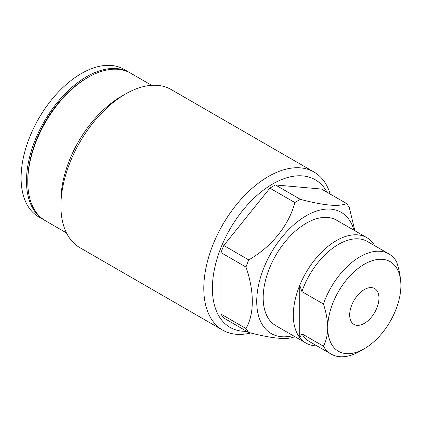 <?xml version="1.0" encoding="UTF-8"?>
<svg xmlns="http://www.w3.org/2000/svg" width="422" height="422" viewBox="0 0 422 422"><rect width="100%" height="100%" fill="white"/><g stroke="black" fill="none" stroke-linecap="round" stroke-linejoin="round"><path stroke-width="0.63" d="M327.061 192.258A85.207 49.195 120 0 0 272.649 183.981A85.207 49.195 120 0 0 213.875 272.174A85.207 49.195 120 0 0 246.77 331.328M250.7 332.963A91.294 52.708 -60 0 1 222.7 330.136A91.294 52.708 -60 0 1 208.705 256.977A91.294 52.708 -60 0 1 268.345 176.528A91.294 52.708 -60 0 1 313.994 172.007A91.294 52.708 -60 0 1 330.22 194.083M60.91 205.852L60.91 200.883A85.207 49.195 -60 0 1 121.161 96.522L125.466 94.037A91.294 52.708 120 0 0 60.91 205.852A91.294 52.708 120 0 0 79.816 247.64L222.7 330.136M275.424 184.947L300.385 199.358C324.054 205.593 339.42 206.965 346.483 203.473L321.522 189.061L275.424 184.947A82.163 47.438 120 0 0 272.649 186.466A82.163 47.438 120 0 0 269.88 188.143L223.776 245.493L248.737 259.905C271.272 247.113 288.912 225.459 294.841 202.555L269.88 188.143M300.385 199.358A82.163 47.438 120 0 0 297.61 200.877A82.163 47.438 120 0 0 294.841 202.555M27.773 181.75L27.773 180.257A83.382 48.14 -60 0 1 86.732 78.133L88.024 77.39A85.207 49.195 120 0 0 27.773 181.75A85.207 49.195 120 0 0 45.418 220.753L66.47 232.912M366.776 237.623L336.651 220.226A60.863 35.142 120 0 0 306.219 223.243A60.863 35.142 120 0 0 266.456 276.874A60.863 35.142 120 0 0 275.788 325.647L305.913 343.039A60.863 35.142 -60 0 1 299.762 337.626A60.863 35.142 -60 0 1 299.762 285.272A60.863 35.142 -60 0 1 336.345 240.635A60.863 35.142 -60 0 1 366.776 237.623A60.863 35.142 -60 0 1 374.757 245.741M293.068 335.622A69.994 40.412 -60 0 1 257.172 293.591A69.994 40.412 -60 0 1 306.219 215.79A69.994 40.412 -60 0 1 353.931 230.206M248.737 259.905A82.163 47.438 120 0 0 245.968 267.047L221.007 252.636L221.007 314.105L245.968 328.516C254.419 314.258 254.413 291.064 245.968 267.047M245.968 328.516A82.163 47.438 120 0 0 248.737 332.462L223.776 318.051A82.163 47.438 120 0 1 221.007 314.105M294.841 336.577C288.062 340.095 272.696 338.724 248.737 332.462M346.483 203.473A82.163 47.438 120 0 1 349.258 207.418L354.891 230.76M313.994 172.007L171.11 89.517A91.294 52.708 120 0 0 125.466 94.037L121.161 96.522M151.683 85.323L130.625 73.17A85.207 49.195 120 0 0 88.024 77.39L86.732 78.133M223.776 245.493A82.163 47.438 120 0 0 221.007 252.636M360.013 351.204L364.318 348.72A51.732 29.867 120 0 0 400.9 285.362A51.732 29.867 120 0 0 364.318 264.241A51.732 29.867 120 0 0 327.736 327.599A51.732 29.867 120 0 0 364.318 348.72L360.013 351.204A57.819 33.38 -60 0 1 331.106 354.069A57.819 33.38 -60 0 1 323.431 346.198C326.159 341.129 327.593 334.926 327.736 327.599C327.609 320.187 326.174 312.333 323.431 304.03L301.915 291.607L299.762 285.272L299.762 337.626L301.915 333.776L323.431 346.198M364.318 323.379A20.694 11.948 120 0 0 377.838 305.143A20.694 11.948 120 0 0 374.667 288.558A20.694 11.948 120 0 0 364.318 289.582A20.694 11.948 120 0 0 350.798 307.817A20.694 11.948 120 0 0 353.974 324.402A20.694 11.948 120 0 0 364.318 323.379M323.431 304.03A57.819 33.38 -60 0 1 360.013 256.787A57.819 33.38 -60 0 1 388.926 253.923L367.409 241.5A57.819 33.38 120 0 0 338.497 244.364A57.819 33.38 120 0 0 301.915 291.607M388.926 253.923A57.819 33.38 -60 0 1 396.596 261.793C399.323 270.011 400.758 277.866 400.9 285.362M316.938 345.887A60.863 35.142 -60 0 1 305.913 343.039M301.915 333.776A57.819 33.38 120 0 0 309.584 341.646L331.106 354.069M129.976 72.806A85.207 49.195 120 0 0 129.338 72.426A85.207 49.195 120 0 0 63.675 95.251A85.207 49.195 120 0 0 26.48 181.001A85.207 49.195 120 0 0 44.125 220.01A85.207 49.195 120 0 0 44.779 220.374M129.338 72.426L123.957 69.319A85.207 49.195 120 0 0 58.294 92.144A85.207 49.195 120 0 0 21.1 177.894A85.207 49.195 120 0 0 38.75 216.903L44.125 220.01"/></g></svg>
